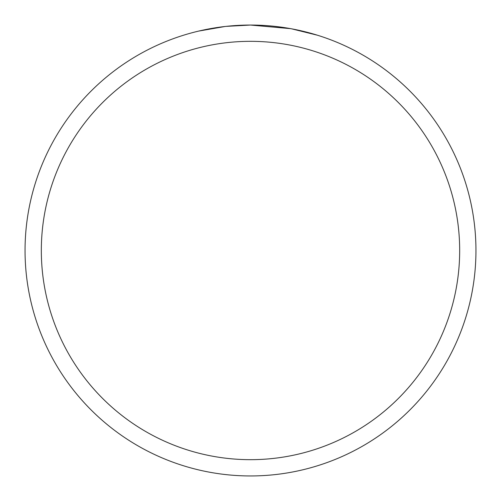 <?xml version="1.0" encoding="UTF-8"?>
<svg xmlns="http://www.w3.org/2000/svg" width="501" height="501" viewBox="0 0 501 501"><rect width="100%" height="100%" fill="white"/><g stroke="black" fill="none" stroke-linecap="round" stroke-linejoin="round"><path stroke-width="0.75" d="M256.117 25.119L258.128 25.182M267.628 25.701L270.709 25.958M274.535 26.334L279.214 26.885M290.549 28.638L250.5 25.05A225.45 225.45 0 0 1 475.95 250.5A225.45 225.45 0 0 1 250.5 475.95A225.45 225.45 0 0 1 25.05 250.5A225.45 225.45 0 0 1 250.5 25.05L226.133 26.371M291.613 28.833L317.496 35.233M294.356 29.359L291.933 28.889M250.5 41.326A209.174 209.174 0 0 1 459.674 250.5A209.174 209.174 0 0 1 250.5 459.674A209.174 209.174 0 0 1 41.326 250.5A209.174 209.174 0 0 1 250.5 41.326M225.074 26.49L198.64 31.093"/></g></svg>
